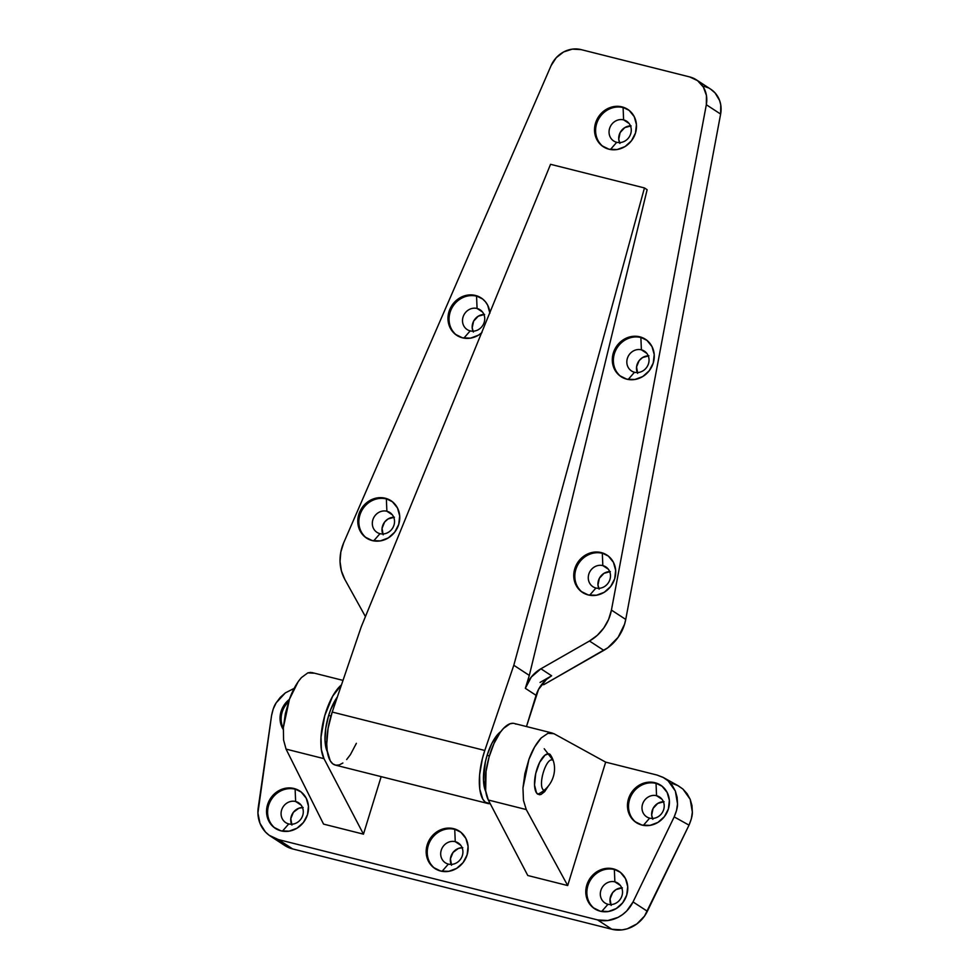 <?xml version="1.0" encoding="UTF-8"?>
<svg xmlns="http://www.w3.org/2000/svg" width="979" height="979" viewBox="0 0 979 979"><rect width="100%" height="100%" fill="white"/><g stroke="black" fill="none" stroke-linecap="round" stroke-linejoin="round"><path stroke-width="1.47" d="M663.395 801.715A11.821 10.793 -56.8 0 0 652.467 818.444M656.554 795.707L661.988 799.268L656.554 795.707A11.821 10.793 -56.8 0 0 642.542 804.261A11.821 10.793 -56.8 0 0 649.652 818.138A11.821 10.793 123.2 0 1 646.629 816.816A11.821 10.793 123.2 0 1 643.179 802.584A11.821 10.793 123.2 0 1 656.554 795.707L656.04 783.408L656.554 795.707A11.821 10.793 123.2 0 1 659.565 797.028A11.821 10.793 123.2 0 1 663.016 811.261A11.821 10.793 123.2 0 1 649.652 818.138L643.362 825.358L649.652 818.138A11.821 10.793 -56.8 0 0 663.664 809.584A11.821 10.793 -56.8 0 0 656.554 795.707M636.778 822.911A22.321 20.388 123.2 0 1 630.941 796.086A22.321 20.388 123.2 0 1 656.04 783.408A22.321 20.388 -56.8 0 0 630.941 796.086A22.321 20.388 -56.8 0 0 636.778 822.911M654.963 782.71L656.04 783.408L650.949 782.135L646.838 782.392L638.944 785.354L632.507 791.142L628.494 798.864L627.527 807.345L629.73 815.311L634.796 821.528L641.93 825.064A22.321 20.388 123.2 0 1 636.24 822.568A22.321 20.388 123.2 0 1 629.717 795.694A22.321 20.388 123.2 0 1 654.963 782.71A22.321 20.388 123.2 0 1 660.666 785.195A22.321 20.388 123.2 0 1 667.176 812.068A22.321 20.388 123.2 0 1 641.93 825.064L650.068 825.37L657.949 822.409L664.386 816.621L668.4 808.911L669.379 800.418L667.164 792.464L662.11 786.247L654.963 782.71M621.714 887.855A11.821 10.793 -56.8 0 0 610.786 904.584M614.873 881.859L620.307 885.408L614.873 881.859A11.821 10.793 -56.8 0 0 600.861 890.4A11.821 10.793 -56.8 0 0 607.971 904.278A11.821 10.793 123.2 0 1 604.961 902.956A11.821 10.793 123.2 0 1 601.51 888.736A11.821 10.793 123.2 0 1 614.873 881.859L614.359 869.548L614.873 881.859A11.821 10.793 123.2 0 1 617.884 883.168A11.821 10.793 123.2 0 1 621.335 897.4A11.821 10.793 123.2 0 1 607.971 904.278L601.681 911.498L607.971 904.278A11.821 10.793 -56.8 0 0 621.983 895.724A11.821 10.793 -56.8 0 0 614.873 881.859M595.11 909.05A22.321 20.388 123.2 0 1 589.272 882.226A22.321 20.388 123.2 0 1 614.359 869.548A22.321 20.388 -56.8 0 0 589.272 882.226A22.321 20.388 -56.8 0 0 595.11 909.05M613.295 868.85L614.359 869.548L609.268 868.275L605.157 868.544L597.276 871.506L590.839 877.282L586.825 885.004L585.846 893.484L588.061 901.451L593.115 907.668L600.262 911.204A22.321 20.388 123.2 0 1 594.559 908.708A22.321 20.388 123.2 0 1 588.049 881.834A22.321 20.388 123.2 0 1 613.295 868.85A22.321 20.388 123.2 0 1 618.985 871.334A22.321 20.388 123.2 0 1 625.508 898.208A22.321 20.388 123.2 0 1 600.262 911.204L608.387 911.51L616.28 908.549L622.717 902.773L626.731 895.051L627.698 886.558L625.495 878.604L620.429 872.387L613.295 868.85M283.31 728.4A22.321 20.388 123.2 0 1 288.597 701.71A22.321 20.388 -56.8 0 0 283.31 728.4M283.249 729.49A22.321 20.388 123.2 0 1 289.392 699.398L282.735 707.389L280.202 715.649L280.826 724.032L283.249 729.49M302.474 807.504A11.821 10.793 -56.8 0 0 291.546 824.232M295.634 801.507L301.067 805.056L295.634 801.507A11.821 10.793 -56.8 0 0 281.622 810.061A11.821 10.793 -56.8 0 0 288.732 823.926A11.821 10.793 123.2 0 1 285.709 822.605A11.821 10.793 123.2 0 1 282.27 808.385A11.821 10.793 123.2 0 1 295.634 801.507L295.12 789.196L295.634 801.507A11.821 10.793 123.2 0 1 298.644 802.817A11.821 10.793 123.2 0 1 302.095 817.049A11.821 10.793 123.2 0 1 288.732 823.926L282.441 831.159L288.732 823.926A11.821 10.793 -56.8 0 0 302.744 815.372A11.821 10.793 -56.8 0 0 295.634 801.507M275.858 828.711A22.321 20.388 123.2 0 1 270.02 801.874A22.321 20.388 123.2 0 1 295.12 789.196A22.321 20.388 -56.8 0 0 270.02 801.874A22.321 20.388 -56.8 0 0 275.858 828.699M294.043 788.499L295.12 789.196L290.029 787.924L285.917 788.193L278.024 791.154L271.587 796.93L267.573 804.652L266.606 813.145L268.821 821.1L273.875 827.316L281.022 830.853A22.321 20.388 123.2 0 1 275.319 828.356A22.321 20.388 123.2 0 1 268.797 801.495A22.321 20.388 123.2 0 1 294.043 788.499A22.321 20.388 123.2 0 1 299.745 790.995A22.321 20.388 123.2 0 1 306.256 817.857A22.321 20.388 123.2 0 1 281.022 830.853L289.148 831.159L297.029 828.197L303.466 822.421L307.479 814.699L308.458 806.206L306.243 798.252L301.189 792.035L294.043 788.499M462.1 847.679A11.821 10.793 -56.8 0 0 451.16 864.408M455.247 841.683L460.681 845.232L455.247 841.683A11.821 10.793 -56.8 0 0 441.235 850.237A11.821 10.793 -56.8 0 0 448.358 864.102A11.821 10.793 123.2 0 1 445.335 862.78A11.821 10.793 123.2 0 1 441.884 848.56A11.821 10.793 123.2 0 1 455.247 841.683L454.745 829.372L455.247 841.683A11.821 10.793 123.2 0 1 458.27 842.992A11.821 10.793 123.2 0 1 461.721 857.225A11.821 10.793 123.2 0 1 448.358 864.102L442.055 871.322L448.358 864.102A11.821 10.793 -56.8 0 0 462.369 855.548A11.821 10.793 -56.8 0 0 455.247 841.683M435.484 868.875A22.321 20.388 123.2 0 1 429.646 842.05A22.321 20.388 123.2 0 1 454.745 829.372A22.321 20.388 -56.8 0 0 429.646 842.05A22.321 20.388 -56.8 0 0 435.484 868.875M453.669 828.675L454.745 829.372L449.655 828.099L445.531 828.369L437.65 831.33L431.213 837.106L427.199 844.828L426.22 853.321L428.435 861.275L433.501 867.492L440.636 871.029A22.321 20.388 123.2 0 1 434.945 868.532A22.321 20.388 123.2 0 1 428.423 841.671A22.321 20.388 123.2 0 1 453.669 828.675A22.321 20.388 123.2 0 1 459.371 831.171A22.321 20.388 123.2 0 1 465.882 858.032A22.321 20.388 123.2 0 1 440.636 871.029L448.774 871.334L456.655 868.373L463.091 862.597L467.105 854.875L468.084 846.382L465.869 838.428L460.803 832.211L453.669 828.675M663.566 777.632L668.119 780.838L675.363 791.069L677.517 803.881C677.652 806.953 676.538 811.285 674.188 816.89L689.02 825.15L647.352 911.278L633.046 901.928L674.188 816.89L689.02 825.15C691.37 819.545 692.483 815.213 692.349 812.129L690.195 799.329L682.95 789.086L678.398 785.892L663.566 777.632L657.117 775.074L605.658 762.127L553.955 733.699L605.658 762.127L657.117 775.074L662.967 777.302L668.119 780.838L672.304 785.488L675.363 791.069L677.125 797.285L677.517 803.881L676.526 810.514L674.188 816.89L633.046 901.928L626.731 910.959L622.583 914.57L617.969 917.421L607.837 920.529L597.582 919.917L278.33 839.566L269.201 835.307L265.407 831.942L259.973 823.302L257.905 812.986L271.562 715.563L273.214 709.004L276.151 702.861L280.251 697.403L285.317 692.899L294.165 688.372L285.317 692.899L276.151 702.861C274.279 705.431 272.762 709.665 271.562 715.563L258.236 807.602A31.512 28.795 123.2 0 0 270.29 836.054A31.512 28.795 123.2 0 0 278.33 839.566L597.582 919.917L611.887 929.267L622.142 929.879L627.306 928.777L636.901 923.919L644.549 916.05L689.02 825.15L691.358 818.774L692.349 812.129L691.957 805.546L690.195 799.329L687.136 793.749L682.95 789.086L677.798 785.562L671.961 783.335M279.713 841.304L283.506 844.657M284.522 845.366L292.635 848.928L611.887 929.267L292.635 848.928L278.33 839.566L292.635 848.928A31.512 28.795 -56.8 0 1 284.595 845.403L270.29 836.054M652.846 819.276L651.671 815.066L653.066 808.434L657.729 803.429L664.08 801.715M611.177 905.428L610.052 898.955L612.646 892.628L616.048 889.568L622.399 887.867M291.926 825.077L290.8 818.603L293.394 812.276L298.84 808.226L303.16 807.516M451.552 865.252L450.426 858.779L453.02 852.452L458.453 848.401L462.786 847.692M286.052 749.106L323.988 758.652A42.024 16.3 -75.9 0 1 323.535 720.373A42.024 16.3 -75.9 0 1 341.451 684.933L332.652 696.216L324.771 715.649L321.002 737.077L321.357 749.522L323.988 758.652L363.466 834.157L323.559 824.11L286.052 749.106L323.988 758.652L363.466 834.157L381.161 776.641L363.466 834.157L323.559 824.11L286.052 749.106L283.58 740.014L286.052 749.106M283.359 727.605L283.58 740.014L283.359 727.605L289.466 699.202L285.403 713.41L283.359 727.605M301.422 677.59C296.649 683.048 292.66 690.256 289.466 699.202L298.179 681.665L301.422 677.59L307.834 672.867L301.422 677.59M313.476 673.185L307.834 672.867L310.796 672.389M547.946 733.308L553.955 733.699L551.091 732.867L547.946 733.308L541.216 737.933L547.946 733.308M528.905 759.459C532.135 750.526 536.235 743.342 541.216 737.933L534.595 747.038L528.905 759.459L522.97 787.911L524.866 773.679L528.905 759.459M523.459 800.381L522.97 787.911L523.459 800.381L526.261 809.56L567.685 885.554L527.779 875.507L488.313 800.014L526.261 809.56L523.459 800.381M515.872 724.117A42.024 16.3 104.1 0 0 514.281 723.481A42.024 16.3 104.1 0 0 490.638 752.031A42.024 16.3 104.1 0 0 488.313 800.014L526.261 809.56L567.685 885.554L605.658 762.127L567.685 885.554L527.779 875.507L488.313 800.014L485.67 790.873L486.025 771.44L489.084 757L494.003 743.465L500.159 732.512L503.475 728.437L510.047 723.762L513.106 723.297M647.352 911.278L633.046 901.928A31.512 28.795 123.2 0 1 597.582 919.917L611.887 929.267A31.512 28.795 -56.8 0 0 647.352 911.278M459.897 831.526A22.321 20.388 -56.8 0 0 454.745 829.372A22.321 20.388 123.2 0 1 459.897 831.526M300.272 791.35A22.321 20.388 -56.8 0 0 295.12 789.196A22.321 20.388 123.2 0 1 300.272 791.35M619.523 871.702A22.321 20.388 -56.8 0 0 614.359 869.548A22.321 20.388 123.2 0 1 619.523 871.702M661.192 785.562A22.321 20.388 -56.8 0 0 656.04 783.408A22.321 20.388 123.2 0 1 661.192 785.562M623.097 107.58A22.321 20.388 -56.8 0 0 598.01 120.258A22.321 20.388 -56.8 0 0 603.835 147.083A22.321 20.388 123.2 0 1 598.01 120.258A22.321 20.388 123.2 0 1 623.097 107.58L623.611 119.879A11.821 10.793 -56.8 0 0 609.599 128.433A11.821 10.793 -56.8 0 0 616.709 142.298L610.419 149.53L616.709 142.298A11.821 10.793 123.2 0 1 613.698 140.988A11.821 10.793 123.2 0 1 610.247 126.756A11.821 10.793 123.2 0 1 623.611 119.879L629.044 123.427L623.611 119.879A11.821 10.793 123.2 0 1 626.621 121.2A11.821 10.793 123.2 0 1 630.072 135.42A11.821 10.793 123.2 0 1 616.709 142.298A11.821 10.793 -56.8 0 0 630.721 133.756A11.821 10.793 -56.8 0 0 623.611 119.879L623.097 107.58A22.321 20.388 123.2 0 1 628.261 109.734A22.321 20.388 -56.8 0 0 623.097 107.58L622.02 106.882L623.097 107.58M608.999 149.224A22.321 20.388 123.2 0 1 603.297 146.74A22.321 20.388 123.2 0 1 596.786 119.866A22.321 20.388 123.2 0 1 622.02 106.882L629.167 110.407L634.221 116.636L636.436 124.59L635.469 133.071L631.455 140.792L625.018 146.581L617.125 149.542L608.999 149.224L601.852 145.7L596.798 139.471L594.583 131.516L595.562 123.036L599.564 115.314L606.013 109.526L613.894 106.564L622.02 106.882A22.321 20.388 123.2 0 1 627.723 109.367A22.321 20.388 123.2 0 1 634.245 136.24A22.321 20.388 123.2 0 1 608.999 149.224M630.452 125.887A11.821 10.793 -56.8 0 0 619.523 142.604M602.318 553.294A22.321 20.388 -56.8 0 0 577.231 565.972A22.321 20.388 -56.8 0 0 583.056 592.797A22.321 20.388 123.2 0 1 577.231 565.972A22.321 20.388 123.2 0 1 602.318 553.294L602.831 565.593A11.821 10.793 -56.8 0 0 588.82 574.147A11.821 10.793 -56.8 0 0 595.93 588.012L589.639 595.244L595.93 588.012A11.821 10.793 123.2 0 1 592.919 586.702A11.821 10.793 123.2 0 1 589.468 572.47A11.821 10.793 123.2 0 1 602.831 565.593L608.265 569.142L602.831 565.593A11.821 10.793 123.2 0 1 605.842 566.914A11.821 10.793 123.2 0 1 609.293 581.134A11.821 10.793 123.2 0 1 595.93 588.012A11.821 10.793 -56.8 0 0 609.941 579.458A11.821 10.793 -56.8 0 0 602.831 565.593L602.318 553.294A22.321 20.388 123.2 0 1 607.482 555.436A22.321 20.388 -56.8 0 0 602.318 553.294L601.241 552.584L602.318 553.294M588.22 594.938A22.321 20.388 123.2 0 1 582.517 592.454A22.321 20.388 123.2 0 1 576.007 565.581A22.321 20.388 123.2 0 1 601.241 552.584L608.387 556.121L613.441 562.338L615.656 570.304L614.69 578.785L610.676 586.507L604.239 592.295L596.346 595.256L588.22 594.938L581.073 591.402L576.019 585.185L573.804 577.231L574.783 568.738L578.785 561.028L585.234 555.24L593.115 552.278L601.241 552.584A22.321 20.388 123.2 0 1 606.943 555.081A22.321 20.388 123.2 0 1 613.466 581.954A22.321 20.388 123.2 0 1 588.22 594.938M609.672 571.601A11.821 10.793 -56.8 0 0 598.744 588.318M386.362 498.935A22.321 20.388 -56.8 0 0 361.263 511.613A22.321 20.388 -56.8 0 0 367.101 538.438A22.321 20.388 123.2 0 1 361.263 511.613A22.321 20.388 123.2 0 1 386.362 498.935L386.876 511.246A11.821 10.793 -56.8 0 0 372.864 519.788A11.821 10.793 -56.8 0 0 379.974 533.665L373.684 540.885L379.974 533.665A11.821 10.793 123.2 0 1 376.952 532.343A11.821 10.793 123.2 0 1 373.501 518.124A11.821 10.793 123.2 0 1 386.876 511.246L392.31 514.795L386.876 511.246A11.821 10.793 123.2 0 1 389.887 512.555A11.821 10.793 123.2 0 1 393.338 526.788A11.821 10.793 123.2 0 1 379.974 533.665A11.821 10.793 -56.8 0 0 393.986 525.111A11.821 10.793 -56.8 0 0 386.876 511.246L386.362 498.935A22.321 20.388 123.2 0 1 391.514 501.089A22.321 20.388 -56.8 0 0 386.362 498.935L385.285 498.238L386.362 498.935M372.253 540.592A22.321 20.388 123.2 0 1 366.562 538.095A22.321 20.388 123.2 0 1 360.039 511.222A22.321 20.388 123.2 0 1 385.285 498.238L392.432 501.774L397.486 507.991L399.701 515.945L398.722 524.438L394.708 532.16L388.271 537.936L380.39 540.897L372.253 540.592L365.118 537.055L360.052 530.838L357.849 522.872L358.816 514.391L362.83 506.669L369.267 500.893L377.16 497.932L385.285 498.238A22.321 20.388 123.2 0 1 390.988 500.722A22.321 20.388 123.2 0 1 397.498 527.595A22.321 20.388 123.2 0 1 372.253 540.592M393.717 517.242A11.821 10.793 -56.8 0 0 382.789 533.971M640.878 337.522A22.321 20.388 -56.8 0 0 615.779 350.201A22.321 20.388 -56.8 0 0 621.616 377.025A22.321 20.388 123.2 0 1 615.779 350.201A22.321 20.388 123.2 0 1 640.878 337.522L641.392 349.821A11.821 10.793 -56.8 0 0 627.38 358.375A11.821 10.793 -56.8 0 0 634.49 372.253L628.2 379.473L634.49 372.253A11.821 10.793 123.2 0 1 631.467 370.931A11.821 10.793 123.2 0 1 628.029 356.699A11.821 10.793 123.2 0 1 641.392 349.821L646.825 353.382L641.392 349.821A11.821 10.793 123.2 0 1 644.402 351.143A11.821 10.793 123.2 0 1 647.853 365.375A11.821 10.793 123.2 0 1 634.49 372.253A11.821 10.793 -56.8 0 0 648.502 363.698A11.821 10.793 -56.8 0 0 641.392 349.821L640.878 337.522A22.321 20.388 123.2 0 1 646.03 339.676A22.321 20.388 -56.8 0 0 640.878 337.522L639.801 336.825L640.878 337.522M626.78 379.179A22.321 20.388 123.2 0 1 621.078 376.682A22.321 20.388 123.2 0 1 614.555 349.809A22.321 20.388 123.2 0 1 639.801 336.825L646.948 340.362L652.002 346.578L654.217 354.533L653.238 363.025L649.236 370.747L642.787 376.523L634.906 379.485L626.78 379.179L619.634 375.642L614.579 369.426L612.364 361.459L613.331 352.978L617.345 345.257L623.782 339.468L631.675 336.507L639.801 336.825A22.321 20.388 123.2 0 1 645.504 339.309A22.321 20.388 123.2 0 1 652.014 366.183A22.321 20.388 123.2 0 1 626.78 379.179M648.233 355.83A11.821 10.793 -56.8 0 0 637.305 372.558M476.565 296.172A22.321 20.388 -56.8 0 0 451.466 308.838A22.321 20.388 -56.8 0 0 457.303 335.675A22.321 20.388 123.2 0 1 451.466 308.85A22.321 20.388 123.2 0 1 476.565 296.172L477.067 308.471A11.821 10.793 -56.8 0 0 463.055 317.025A11.821 10.793 -56.8 0 0 470.177 330.89L463.875 338.122L470.177 330.89A11.821 10.793 123.2 0 1 467.154 329.568A11.821 10.793 123.2 0 1 463.703 315.348A11.821 10.793 123.2 0 1 477.067 308.471L482.5 312.02L477.067 308.471A11.821 10.793 123.2 0 1 480.089 309.792A11.821 10.793 123.2 0 1 483.54 324.012A11.821 10.793 123.2 0 1 470.177 330.89A11.821 10.793 -56.8 0 0 484.189 322.336A11.821 10.793 -56.8 0 0 477.067 308.471L476.565 296.172A22.321 20.388 123.2 0 1 481.717 298.314A22.321 20.388 -56.8 0 0 476.565 296.172L475.488 295.462L476.565 296.172M481.949 332.579L478.474 335.173L470.593 338.134L462.455 337.816A22.321 20.388 123.2 0 1 456.765 335.332A22.321 20.388 123.2 0 1 450.242 308.458A22.321 20.388 123.2 0 1 475.488 295.462L482.623 298.999L485.474 301.826L487.689 305.215L489.904 313.182M483.92 314.479A11.821 10.793 -56.8 0 0 472.979 331.196M696.461 79.886L710.766 89.236A26.262 23.998 -56.8 0 1 720.63 114.078L706.324 104.729L706.446 95.514L703.399 87.131L697.586 80.67L689.754 76.949A26.262 23.998 123.2 0 1 696.461 79.886A26.262 23.998 123.2 0 1 706.324 104.729L611.434 610.088L625.74 619.438A42.024 38.389 -56.8 0 1 603.798 650.374L589.48 641.012L597.325 635.31L603.81 627.967L608.608 619.413L611.434 610.088A42.024 38.389 123.2 0 1 589.48 641.012L540.91 668.779A31.512 28.795 123.2 0 0 525.344 688.323L529.321 675.412L525.344 688.323L536.076 695.335L525.344 688.323L531.303 677.052L540.91 668.779L551.63 675.791A31.512 28.795 -56.8 0 0 536.076 695.335L526.469 726.553L538.523 689.424L546.466 679.45L551.63 675.791L540.053 682.424L551.63 675.791L540.91 668.779L589.48 641.012L603.798 650.374L543.626 684.762L542.219 683.831L543.626 684.762L607.849 647.743L618.116 637.317L624.59 624.161L625.74 619.438L611.434 610.088L706.324 104.729L720.63 114.078L625.74 619.438L720.63 114.078L720.752 104.863L719.602 100.494L715.098 92.956L710.693 89.187M487.897 803.502L335.32 765.101A42.024 16.3 104.1 0 1 332.224 712.051L484.801 750.465L482.414 758.505L479.612 774.781L479.771 789.135L482.855 799.28L485.364 802.242L490.222 803.661A42.024 16.3 -75.9 0 1 487.897 803.502A42.024 16.3 -75.9 0 1 484.801 750.465L513.804 665.267L644.451 187.944L647.131 189.693L529.321 675.412L513.804 665.267L529.321 675.412L647.131 189.693L644.451 187.944L550.553 164.313L644.451 187.944L513.804 665.267L484.801 750.465L332.224 712.051L361.227 626.866L550.553 164.313L361.227 626.866L332.224 712.051L328.087 728.315L326.729 743.942L327.194 750.734L330.278 760.879L332.787 763.84L335.809 765.199L339.223 764.929L342.883 763.02M346.664 759.545L350.396 754.662L356.38 743.318M344.853 579.446L365.424 616.586L344.853 579.446A42.024 38.389 123.2 0 1 343.727 542.709L340.827 552.009L340.043 561.579L341.414 570.904L344.853 579.446M551.079 65.654L343.727 542.709L551.079 65.654A26.262 23.998 123.2 0 1 581.11 49.611L572.299 49.134L563.623 51.948L556.231 57.712L551.079 65.654M689.754 76.949L581.11 49.611L689.754 76.949M708.172 87.78L704.06 86.299M619.903 143.448L618.74 139.238L620.123 132.606L624.786 127.6L631.137 125.887M599.124 589.162L597.961 584.952L599.356 578.32L604.006 573.315L610.358 571.601M383.168 534.815L382.043 528.342L384.637 522.015L388.051 518.956L394.402 517.242M637.684 373.391L636.558 366.929L639.152 360.602L642.567 357.543L648.918 355.83M473.371 332.04L472.196 327.83L473.591 321.198L478.254 316.18L484.605 314.479M481.521 332.946A22.321 20.388 123.2 0 1 462.455 337.816L455.321 334.28L450.254 328.063L448.052 320.109L449.018 311.616L453.032 303.894L459.469 298.118L467.35 295.156L475.488 295.462A22.321 20.388 123.2 0 1 481.191 297.959A22.321 20.388 123.2 0 1 489.855 312.607M544.214 748.751L553.221 760.512C546.588 755.066 536.81 786.81 544.018 790.408M553 760.304L550.051 754.344L548.546 753.818L545.046 755.103L539.662 762.335L535.709 773.581L534.534 785.06L536.516 792.917L539.307 794.74L540.995 794.483L544.642 791.668L548.191 786.223M537.789 794.202A26.262 23.998 -56.8 0 0 553.319 776.641A26.262 23.998 -56.8 0 0 550.051 754.344A21.012 8.15 104.1 0 0 536.773 769.604A21.012 8.15 104.1 0 0 537.789 794.202M487.114 755.311A34.143 13.241 104.1 0 0 485.78 791.583L483.479 780.434L485.388 761.772L487.114 755.311L489.414 755.886L487.114 755.311L491.813 743.489L497.565 734.629L500.905 731.497A34.143 13.241 104.1 0 0 487.114 755.311M328.663 715.429A34.143 13.241 104.1 0 0 327.329 751.713L325.028 740.552L325.738 728.4L328.663 715.429L330.963 716.004L328.663 715.429L330.829 709.249L337.351 696.975A34.143 13.241 104.1 0 0 328.663 715.429M637.305 823.266L636.24 822.568M595.636 909.418L594.559 908.708M276.396 829.066L275.319 828.356M436.01 869.242L434.945 868.532M311.934 672.561L343.005 680.381M552.303 733.051L514.281 723.481M460.436 831.869L459.371 831.171M300.822 791.693L299.745 790.995M620.062 872.044L618.985 871.334M661.731 785.904L660.666 785.195M604.373 147.437L603.297 146.74M583.594 593.152L582.517 592.454M367.627 538.805L366.562 538.095M622.154 377.38L621.078 376.682M457.829 336.03L456.765 335.332M482.255 298.656L481.191 297.959M646.581 340.019L645.504 339.309M392.053 501.432L390.988 500.722M608.02 555.778L606.943 555.081M628.799 110.064L627.723 109.367"/></g></svg>

